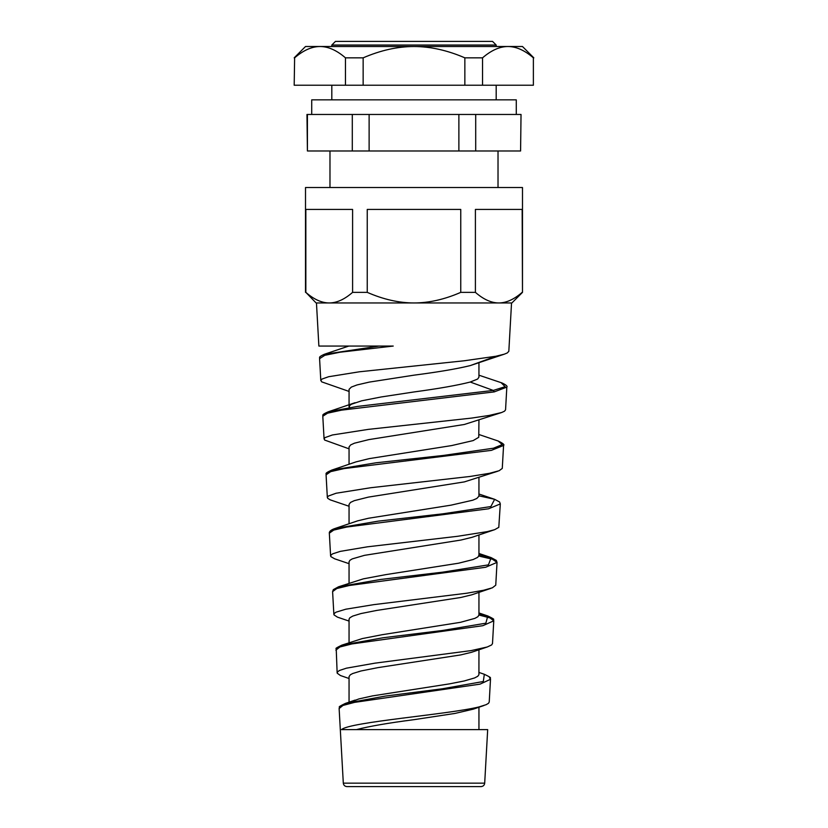 <?xml version="1.0" encoding="UTF-8"?>
<svg xmlns="http://www.w3.org/2000/svg" width="828" height="828" viewBox="0 0 828 828"><rect width="100%" height="100%" fill="white"/><g stroke="black" fill="none" stroke-linecap="round" stroke-linejoin="round"><path stroke-width="1.24" d="M349.054 448.838L324.638 440.051L324.131 438.654L325.156 437.557L332.39 434.979L368.274 429.38L471.505 418.099L489.131 415.449L501.727 412.489L504.531 411.185L505.556 409.839L506.829 387.121M349.054 391.427L321.719 381.863L320.829 380.362L322.071 379.027L328.592 376.74L359.269 371.803L463.908 360.811L495.889 356.257L470.242 365.593L504.304 354.177L495.889 356.257M319.577 358.659L324.814 355.305L340.08 352.221L393.228 346.052L318.873 346.052L316.462 302.955L329.213 302.955L316.099 302.955L305.842 292.356C313.874 299.394 321.668 302.924 329.213 302.955C336.768 302.924 344.562 299.394 352.593 292.356L367.239 292.356C383.302 299.394 398.889 302.924 414 302.955L498.466 302.955M511.538 302.955L508.827 351.31L507.295 352.935L504.314 354.177M324.069 438.985L322.796 416.256L327.526 413.193L341.591 410.139L494.233 391.892L506.798 387.121M349.054 506.26L330.258 499.874L327.733 498.342L327.329 497.411L328.281 496.075L336.085 493.24L370.685 487.733L470.056 476.462L489.451 473.316L499.139 470.728L502.275 468.42L503.569 445.485M326.077 474.848L330.682 471.629L344.21 468.576L491.387 450.36L503.507 445.485C504.811 444.812 502.989 443.311 498.052 440.951L502.275 444.584L493.488 448.207L443.042 455.483L376.047 462.79L331.707 470.128L327.081 473.233M487.402 531.597L494.678 529.672L498.798 527.343L500.298 504.055M335.05 528.481C329.12 530.438 329.161 532.777 329.347 533.149L333.736 530.086L346.787 527.032L488.499 508.806L500.309 503.931L499.615 502.006L494.647 499.315L490.88 506.56L442.814 513.826L378.272 521.133L335.05 528.481L330.362 531.638M349.054 621.083L337.462 617.139L334.015 614.894L334.17 613.538L336.023 612.182L345.783 609.211L373.749 604.647L466.702 593.231L483.614 590.26L492.401 587.797L495.755 585.179L497.038 562.378M349.054 563.671L334.647 558.807L330.838 556.602L330.848 555.195L332.628 553.849L340.277 551.376L367.404 546.822L457.605 536.296L487.392 531.607M333.87 614.397L332.597 591.606L336.81 588.532L349.354 585.479L485.674 567.252L497.028 562.378L492.432 559.21L478.843 556.054M349.054 678.505L340.432 675.524L337.224 673.205L337.555 671.818L339.604 670.421L346.414 668.175L375.043 663.145L471.091 650.611L487.247 646.989L491.635 644.94L492.494 643.522M335.868 650.166L339.904 646.978L351.983 643.925L482.817 625.699L493.778 620.834L490.052 617.916L478.946 615.018L477.891 616.705L474.93 618.34L460.482 622.314L382.019 634.734L362.281 638.585L341.881 645.136L336.882 648.479M478.946 707.215L478.946 729.613L487.682 729.613L341.509 729.613C349.551 721.985 448.61 714.44 478.915 706.946L486.139 704.68L488.51 703.303L489.234 701.968M490.528 679.26L490.186 677.821C491.283 677.863 489.327 676.683 484.328 674.282L483.314 681.506L442.421 688.772L385.268 696.089L345.348 703.427C340.411 705.808 338.466 706.998 339.511 707.008L339.159 708.499L342.989 705.435L354.56 702.372L480.023 684.145L490.528 679.281L489.503 677.708M478.946 362.685L478.946 377.164L477.663 379.027L470.242 382.039C457.242 385.351 438.488 388.653 414 391.954L381.139 396.974L361.639 400.824L351.569 404.178L349.654 405.523L349.261 407.573M349.054 406.817L349.074 389.336L351.351 387.08L356.982 384.958L369.34 382.091L414 375.167C438.519 371.979 457.273 368.791 470.242 365.593M478.946 420.127L478.75 437.298L473.161 440.589L451.705 445.567L369.153 458.64L355.978 461.889L331.707 470.118M349.054 446.996L350.617 444.936L354.415 443.197L368.884 439.606L464.353 424.474L501.137 412.686M478.946 477.549L478.936 496.22L476.804 498.477L472.788 500.195L450.981 505.173L368.512 518.245L357.727 520.822L335.071 528.471M349.054 504.469L350.441 502.461L354.26 500.671L368.45 497.1L464.363 481.896L497.742 471.236M478.946 555.402L477.735 557.347L473.181 559.531L458.526 563.226L385.931 574.611L363.326 578.855L338.486 586.804L333.632 590.064M349.054 561.86L349.902 560.297L352.242 558.89L364.444 555.35L460.927 540.042L472.053 537.31L494.326 529.785M349.054 642.694L349.054 619.158L349.861 617.75L352.78 616.073L360.977 613.558L376.678 610.433L460.782 597.485L471.722 594.825L490.869 588.356M478.946 649.804L478.926 674.706L477.735 676.3L474.61 677.946L464.135 680.989L449.449 683.876L372.6 695.882L358.979 698.904L351.093 701.823M349.054 702.341L349.054 676.6L350.306 674.799L352.697 673.526L360.977 670.98L377.889 667.637L460.616 654.938L471.546 652.298L487.423 646.927M356.464 729.613C369.195 726.301 388.363 722.979 414 719.667L454.965 713.436L473.285 709.151M378.924 346.063L324.069 354.384M501.085 382.639L505.142 386.676L493.302 390.433M470.242 382.039L493.281 390.423L357.489 406.424L328.23 411.795L323.841 414.807M497.214 440.693L498.052 440.951M478.946 495.837L494.647 499.315M478.946 554.729L491.19 557.637L488.427 564.872L442.773 572.148L380.642 579.455L338.486 586.804L333.322 589.629L332.618 591.606M478.946 613.703L487.795 615.97L485.85 623.194L442.618 630.46L382.991 637.767L341.954 645.115M355.026 700.115L345.328 703.438L340.184 706.884M307.416 150.986L306.971 114.461L352.293 114.461L352.293 150.986L307.416 150.986L307.416 114.461M520.584 150.986L521.029 114.461L520.584 150.986L475.707 150.986L475.707 114.461L458.878 114.461L458.878 150.986L352.293 150.986M369.122 150.986L369.122 114.461L352.293 114.461M475.707 150.986L458.878 150.986M475.707 114.461L520.584 114.461M369.122 114.461L458.878 114.461M496.189 45.054L492.536 41.4L335.464 41.4L331.811 45.054L496.189 45.054L496.189 46.513M311.721 114.461L311.721 99.846L516.279 99.846L516.279 114.461M294.623 85.232L345.462 85.232L345.462 57.836C336.737 50.311 328.261 46.534 320.043 46.513C311.825 46.534 303.348 50.311 294.623 57.836L294.188 85.232L294.623 57.836M345.462 85.232L363.15 85.232L363.15 57.836L345.462 57.836M363.15 85.232L464.85 85.232L464.85 57.836C447.389 50.311 430.446 46.534 414 46.513C397.554 46.534 380.611 50.311 363.15 57.836M464.85 85.232L533.377 85.232L533.377 57.836C524.652 50.311 516.175 46.534 507.957 46.513C499.739 46.534 491.263 50.311 482.538 57.836L464.85 57.836M482.538 85.232L482.538 57.836M533.377 85.232L533.377 57.836M294.188 57.836L305.511 46.513L522.489 46.513L533.812 57.836M460.761 292.356L475.407 292.356L475.407 209.432L522.157 209.432L522.489 292.356L511.901 302.955L414 302.955C429.111 302.924 444.698 299.394 460.761 292.356L460.761 209.432L367.239 209.432L367.239 292.356M305.511 292.356L305.511 187.521L522.489 187.521L522.489 292.356M352.593 292.356L352.593 209.432L305.842 209.432L305.842 292.356M414 302.955L329.213 302.955M475.407 292.356C483.438 299.394 491.232 302.924 498.787 302.955C506.332 302.924 514.126 299.394 522.157 292.356M343.309 783.153C343.61 785.265 344.831 786.414 346.953 786.6L481.047 786.6C483.19 786.393 484.411 785.244 484.69 783.153L343.309 783.153L339.128 708.499M393.228 346.052L392.037 346.052M493.281 390.423L494.233 391.892M320.809 380.611L319.567 358.4C320.664 357.696 316.845 357.665 324.286 354.301M327.329 497.39L326.066 474.703C327.495 473.782 322.62 474.154 331.666 470.138M330.6 555.878L329.337 533.16M492.494 643.625L493.757 621.021M484.69 783.153L487.682 729.613M349.054 446.934L349.054 464.27M349.054 504.355L349.054 523.741M478.946 534.96L478.946 555.516M349.054 561.767L349.054 583.222M478.946 592.382L478.946 614.987M483.976 705.508L473.285 709.161M348.826 346.052L324.783 354.125M501.53 382.795L478.946 375.198M328.23 411.806L355.057 402.719M498.083 440.982L478.946 434.524M494.616 499.305L478.946 494.005M491.18 557.627L478.946 553.477M493.778 620.834L493.447 619.396C494.471 619.406 492.588 618.268 487.795 615.97L478.946 612.958M484.318 674.271L478.946 672.439M331.811 45.054L331.811 46.513M329.979 150.986L329.979 187.521M498.021 150.986L498.021 187.521M331.811 85.232L331.811 99.846M496.189 85.232L496.189 99.846M489.224 702.072L490.486 679.488M337.141 672.853L336.209 648.583C335.185 648.593 337.068 647.444 341.881 645.136M328.24 411.795C319.598 415.584 324.162 415.428 322.816 416.267M497.028 562.378L496.324 560.411L491.19 557.637M506.798 387.09C507.771 386.334 506.156 384.948 501.965 382.929"/></g></svg>

